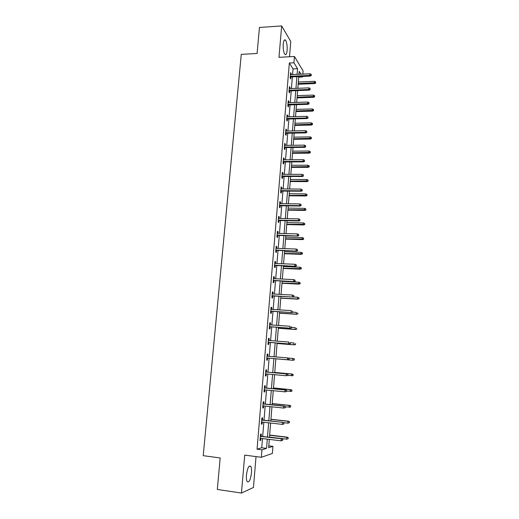 <?xml version="1.0" encoding="UTF-8"?>
<svg xmlns="http://www.w3.org/2000/svg" width="519" height="519" viewBox="0 0 519 519"><rect width="100%" height="100%" fill="white"/><g stroke="black" fill="none" stroke-linecap="round" stroke-linejoin="round"><path stroke-width="0.78" d="M251.462 472.978C251.696 469.805 251.449 467.587 250.735 466.328C248.873 465.115 247.446 468.002 246.454 474.989C246.214 478.168 246.454 480.386 247.174 481.645C249.062 482.826 250.495 479.932 251.462 472.978M287.117 50.414C287.338 45.633 286.793 42.201 285.469 40.132C284.38 39.256 283.64 40.573 283.244 44.076C283.024 48.896 283.569 52.328 284.886 54.378C285.982 55.254 286.728 53.937 287.117 50.414M268.784 445.827L272.949 446.346L272.378 453.444L261.349 457.304L261.965 449.83L266.552 448.377L267.304 439.152M289.505 56.753L290.776 41.546L281.681 25.95L259.455 27.449L257.08 53.483L241.277 54.359L203.221 455.682L220.186 457.953L217.312 489.449L241.458 493.05L253.46 487.451L256.036 456.603M292.58 74.561L293.047 68.891L289.349 63.007L293.929 62.773L294.442 56.493L303.096 70.934L302.843 74.1M302.655 76.429L302.616 76.955L302.305 76.442M298.723 77.123L302.616 76.955M289.349 63.007L257.054 449.207L261.732 447.767L262.491 438.561M262.666 436.466L263.84 422.265M264.009 420.228L265.177 406.085M265.339 404.1L266.507 390.009M266.662 388.089L267.823 374.043M267.979 372.175L269.134 358.194M269.283 356.371L270.431 342.488M270.587 340.633L271.722 326.892M271.878 325.004L273 311.394M273.163 309.48L274.272 296.005M274.434 294.059L275.537 280.714M275.699 278.742L276.796 265.527M276.958 263.529L278.041 250.437M278.21 248.413L279.28 235.451M279.449 233.401L280.513 220.562M280.682 218.486L281.733 205.771M281.908 203.669L282.946 191.07M283.121 188.948L284.153 176.473M284.334 174.326L285.353 161.967M285.534 159.794L286.546 147.558M286.728 145.359L287.727 133.24M287.909 131.015L288.901 119.013M289.089 116.769L290.069 104.877M290.257 102.606L291.23 90.831M291.425 88.541L292.385 76.877M291.12 74.626L291.211 73.607L290.588 72.647L290.147 78.006L290.763 78.946L290.932 76.942M289.965 88.593L290.05 87.523L289.427 86.608L288.979 91.999L289.608 92.901L289.771 90.89M288.798 102.652L288.888 101.529L288.259 100.654L287.811 106.084L288.441 106.94L288.609 104.922M287.623 116.801L287.721 115.627L287.085 114.79L286.631 120.252L287.267 121.076L287.435 119.046M286.443 131.041L286.54 129.815L285.904 129.023L285.444 134.518L286.086 135.297L286.254 133.266M285.249 145.378L285.359 144.094L284.71 143.348L284.25 148.875L284.899 149.608L285.067 147.571M284.055 159.8L284.165 158.464L283.51 157.763L283.05 163.329L283.705 164.017L283.874 161.973M282.849 174.319L282.965 172.931L282.31 172.269L281.843 177.874L282.498 178.517L282.673 176.473M281.635 188.935L281.759 187.489L281.09 186.872L280.623 192.517L281.292 193.113L281.46 191.063M280.416 203.649L280.539 202.144L279.871 201.573L279.397 207.25L280.072 207.808L280.241 205.745M279.19 218.454L279.319 216.897L278.638 216.371L278.165 222.087L278.846 222.593L279.014 220.53M277.95 233.362L278.087 231.74L277.399 231.266L276.925 237.021L277.607 237.481L277.782 235.405M276.705 248.361L276.841 246.687L276.153 246.259L275.673 252.052L276.368 252.461L276.536 250.385M275.453 263.47L275.595 261.732L274.901 261.349L274.415 267.181L275.115 267.545L275.284 265.462M274.188 278.671L274.337 276.874L273.636 276.543L273.15 282.414L273.85 282.725L274.026 280.636M272.923 293.975L273.072 292.119L272.365 291.84L271.872 297.75L272.585 298.01L272.76 295.914M271.638 309.389L271.8 307.469L271.087 307.235L270.587 313.184L271.307 313.398L271.482 311.296M270.354 324.9L270.516 322.922L269.796 322.734L269.296 328.728L270.023 328.89L270.198 326.782M269.056 340.516L269.225 338.472L268.498 338.343L267.999 344.369L268.725 344.486L268.9 342.371M267.752 356.242L267.927 354.133L267.194 354.055L266.688 360.128L267.428 360.186L267.603 358.065M266.442 372.039L266.617 369.898L265.877 369.872L265.371 375.983L266.111 375.99L266.286 373.907M265.125 387.933L265.3 385.773L264.554 385.799L264.041 391.955L264.794 391.91L264.962 389.853M263.795 403.938L263.976 401.758L263.217 401.836L262.705 408.031L263.464 407.934L263.633 405.916M262.458 420.053L262.64 417.847L261.874 417.983L261.355 424.218L262.121 424.062L262.29 422.09M261.109 436.278L261.297 434.046L260.525 434.241L260 440.521L260.778 440.307L260.934 438.367M261.349 457.304L244.721 455.118L241.458 493.05M257.054 449.207L261.965 449.83M281.681 25.95L278.975 57.311L294.442 56.493M269.303 439.392L268.628 447.722L272.949 446.346M300.923 74.185L299.191 71.363L298.95 74.275M298.762 76.598L297.815 88.295M297.627 90.591L296.667 102.399M296.485 104.676L295.512 116.6M295.33 118.851L294.357 130.892M294.176 133.124L293.19 145.275M293.008 147.48L292.009 159.755M291.834 161.934L290.828 174.326M290.653 176.486L289.634 188.994M289.466 191.128L288.434 203.759M288.266 205.868L287.228 218.622M287.059 220.705L286.014 233.582M285.846 235.639L284.795 248.64M284.626 250.671L283.562 263.801M283.4 265.806L282.323 279.066M282.161 281.038L281.077 294.429M280.915 296.375L279.819 309.901M279.663 311.815L278.554 325.471M278.398 327.359L277.282 341.152M277.127 343.014L275.998 356.936M275.849 358.765L274.713 372.798M274.557 374.666L273.416 388.757M273.26 390.684L272.112 404.82M271.95 406.812L270.795 421M270.633 423.043L269.471 437.29M297.082 74.36L297.543 68.683L293.929 62.773M267.473 437.05L268.634 422.816M268.803 420.773L269.964 406.598M270.127 404.612L271.275 390.483M271.437 388.556L272.585 374.484M272.735 372.616L273.883 358.597M274.032 356.767L275.167 342.858M275.317 340.996L276.439 327.223M276.595 325.335L277.71 311.692M277.866 309.778L278.969 296.265M279.125 294.325L280.221 280.941M280.377 278.969L281.46 265.722M281.622 263.723L282.693 250.606M282.861 248.575L283.919 235.581M284.088 233.531L285.139 220.659M285.307 218.583L286.352 205.835M286.52 203.733L287.552 191.109M287.727 188.981L288.746 176.479M288.921 174.326L289.933 161.947M290.108 159.768L291.114 147.506M291.289 145.301L292.281 133.156M292.463 130.931L293.449 118.903M293.631 116.652L294.604 104.734M294.786 102.464L295.752 90.663M295.94 88.366L296.894 76.676M293.047 68.891L297.543 68.683M261.732 447.767L266.552 448.377M290.51 73.64L291.211 73.607M289.349 87.549L290.05 87.523M288.188 101.555L288.888 101.529M287.013 115.646L287.721 115.627M285.833 129.828L286.54 129.815M284.652 144.107L285.359 144.094M283.452 158.47L284.165 158.464M282.252 172.931L282.965 172.931M281.045 187.482L281.759 187.489M279.825 202.138L280.539 202.144M278.599 216.877L279.319 216.897M277.367 231.721L278.087 231.74M276.121 246.661L276.841 246.687M274.869 261.706L275.595 261.732M273.61 276.841L274.337 276.874M272.345 292.08L273.072 292.119M271.067 307.423L271.8 307.469M269.783 322.87L270.516 322.922M268.492 338.42L269.225 338.472M267.188 354.075L267.927 354.133M266.688 360.121L267.428 360.186M265.371 375.925L266.111 375.99M264.048 391.832L264.794 391.91M262.718 407.85L263.464 407.934M261.375 423.978L262.121 424.062M260.025 440.216L260.778 440.307M290.231 76.974L310.219 76.092L309.817 75.404L290.29 76.267M311.134 75.145L311.205 74.243L311.134 75.145L309.817 75.404L309.94 73.782L290.426 74.658M310.219 76.092L311.355 75.527M311.205 74.243L309.94 73.782M315.714 83.027L315.565 81.781L315.714 83.027L314.598 83.572L314.339 81.327L298.328 81.989M315.5 82.657L298.198 83.565M314.598 83.572L298.146 84.234M314.339 81.327L315.565 81.781M289.07 90.916L309.116 90.163L308.708 89.502L289.128 90.241M310.031 89.242L310.103 88.334L310.031 89.242L308.708 89.502L308.831 87.867L289.265 88.626M309.116 90.163L310.252 89.605M310.103 88.334L308.831 87.867M287.902 104.942L308.001 104.319L307.585 103.69L287.961 104.306M308.915 103.424L308.987 102.515L308.915 103.424L307.585 103.69L307.715 102.048L288.09 102.678M308.001 104.319L309.142 103.774M308.987 102.515L307.715 102.048M314.65 96.781L314.508 95.541L314.65 96.781L313.534 97.313L313.268 95.087L297.218 95.652M314.436 96.43L297.089 97.235M313.534 97.313L297.037 97.877M313.268 95.087L314.508 95.541M313.58 110.618L313.437 109.392L313.58 110.618L312.464 111.137L312.198 108.938L296.102 109.405M313.366 110.281L295.973 110.995M312.464 111.137L295.921 111.604M312.198 108.938L313.437 109.392M286.728 119.065L306.878 118.566L306.463 117.969L286.78 118.462M307.799 117.703L307.871 116.788L307.799 117.703L306.463 117.969L306.593 116.314L286.916 116.82M306.878 118.566L308.027 118.04M307.871 116.788L306.593 116.314M285.547 133.279L305.756 132.909L305.334 132.339L285.599 132.708M306.671 132.079L306.742 131.151L306.671 132.079L305.334 132.339L305.464 130.678L285.735 131.06M305.756 132.909L306.904 132.39M306.742 131.151L305.464 130.678M284.36 147.584L304.621 147.344L304.192 146.806L284.406 147.046M305.535 146.54L305.607 145.612L305.535 146.54L304.192 146.806L304.329 145.132L284.542 145.385M304.621 147.344L305.769 146.838M305.607 145.612L304.329 145.132M312.509 124.541L312.36 123.327L312.509 124.541L311.387 125.053L311.115 122.867L294.974 123.237M312.289 124.223L294.844 124.839M311.387 125.053L294.798 125.416M311.115 122.867L312.36 123.327M311.426 138.56L311.277 137.353L311.426 138.56L310.304 139.06L309.901 138.515L310.025 136.893L293.845 137.159M311.205 138.255L293.715 138.768M310.304 139.06L293.67 139.313M310.025 136.893L311.277 137.353M310.336 152.664L310.18 151.47L310.336 152.664L309.207 153.15L308.805 152.638L308.935 151.003L292.71 151.165M310.115 152.378L292.573 152.787M309.207 153.15L292.534 153.3M308.935 151.003L310.18 151.47M283.16 161.98L303.479 161.876L303.051 161.37L283.205 161.474M304.394 161.104L304.465 160.163L304.394 161.104L303.051 161.37L303.18 159.683L283.342 159.807M303.479 161.876L304.634 161.383M304.465 160.163L303.18 159.683M309.24 166.858L309.084 165.678L309.24 166.858L308.111 167.332L307.702 166.852L307.832 165.204L291.561 165.269M309.013 166.593L291.431 166.897M308.111 167.332L291.393 167.378M307.832 165.204L309.084 165.678M281.96 176.473L302.33 176.499L301.896 176.025L281.999 176.006M303.245 175.759L303.317 174.812L303.245 175.759L301.896 176.025L302.026 174.332L282.135 174.319M302.33 176.499L303.485 176.019M303.317 174.812L302.026 174.332M308.137 181.144L307.981 179.97L308.137 181.144L307.008 181.605L306.593 181.157L306.723 179.503L290.413 179.451M307.91 180.891L290.277 181.099M307.008 181.605L290.244 181.54M306.723 179.503L307.981 179.97M280.747 191.057L301.169 191.219L300.735 190.784L280.779 190.622M302.09 190.512L302.162 189.565L302.09 190.512L300.735 190.784L300.871 189.078L280.922 188.929M301.169 191.219L302.33 190.752M302.162 189.565L300.871 189.078M307.027 195.52L306.872 194.359L307.027 195.52L305.892 195.968L305.477 195.553L305.607 193.885L289.252 193.73M306.8 195.287L289.115 195.384M305.892 195.968L289.083 195.793M305.607 193.885L306.872 194.359M279.527 205.738L300.008 206.043L299.567 205.634L279.559 205.342M300.923 205.362L301.001 204.408L300.923 205.362L299.567 205.634L299.703 203.915L279.696 203.636M300.008 206.043L301.169 205.589M301.001 204.408L299.703 203.915M305.912 209.987L305.749 208.839L305.912 209.987L304.77 210.422L304.355 210.039L304.484 208.366L288.084 208.1M305.678 209.773L287.948 209.767M304.77 210.422L287.922 210.143M304.484 208.366L305.749 208.839M278.294 220.51L298.834 220.958L298.386 220.588L278.327 220.153M299.755 220.309L299.826 219.349L299.755 220.309L298.386 220.588L298.522 218.856L278.469 218.441M298.834 220.958L299.995 220.517M299.826 219.349L298.522 218.856M304.783 224.552L304.627 223.417L304.783 224.552L303.647 224.974L303.226 224.623L303.356 222.936L286.91 222.567M304.549 224.351L286.773 224.24M303.647 224.974L286.748 224.578M303.356 222.936L304.627 223.417M277.062 235.386L297.653 235.976L277.088 235.068M298.574 235.36L298.646 234.393L298.574 235.36L297.205 235.632L297.342 233.894L277.23 233.342M297.653 235.976L298.821 235.548M298.646 234.393L297.342 233.894M303.654 239.207L303.492 238.085L303.654 239.207L302.512 239.622L302.084 239.298L302.214 237.598L285.729 237.118M303.42 239.032L285.593 238.805M302.512 239.622L285.567 239.11M302.214 237.598L303.492 238.085M275.816 250.359L296.466 251.092L275.836 250.074M297.387 250.508L297.458 249.535L297.387 250.508L296.012 250.787L296.148 249.036L275.985 248.342M296.466 251.092L297.634 250.677M297.458 249.535L296.148 249.036M302.512 253.96L302.35 252.85L302.512 253.96L300.942 254.07L301.072 252.364L284.542 251.767M302.279 253.797L284.399 253.467M301.37 254.362L284.38 253.733M301.072 252.364L302.35 252.85M274.564 265.43L295.272 266.305L274.583 265.183M296.187 265.76L296.265 264.781L296.187 265.76L294.811 266.039L294.948 264.275L274.726 263.438M295.272 266.305L296.44 265.91M296.265 264.781L294.948 264.275M301.37 268.81L301.202 267.713L301.37 268.81L299.787 268.939L299.917 267.22L283.342 266.513M301.13 268.667L283.205 268.219M300.222 269.192L283.186 268.453M299.917 267.22L301.202 267.713M273.299 280.604L294.065 281.629L273.318 280.396M294.987 281.11L295.064 280.124L294.987 281.11L293.605 281.395L293.741 279.618L273.461 278.638M294.065 281.629L295.24 281.24M295.064 280.124L293.741 279.618M300.216 283.757L300.047 282.673L300.216 283.757L298.626 283.906L298.762 282.174L282.135 281.356M299.969 283.634L281.999 283.076M299.067 284.127L281.979 283.27M298.762 282.174L300.047 282.673M272.027 295.875L292.852 297.05L272.04 295.707M293.773 296.57L293.851 295.577L293.773 296.57L292.385 296.855L292.528 295.064L272.19 293.936M292.852 297.05L294.033 296.68M293.851 295.577L292.528 295.064M299.054 298.801L298.879 297.731L299.054 298.801L297.458 298.976L297.595 297.231L293.086 296.978M298.808 298.697L297.458 298.976L280.785 298.023M297.9 299.158L280.773 298.178M297.595 297.231L298.879 297.731M270.749 311.251L291.633 312.574L270.762 311.128M292.554 312.133L292.632 311.134L292.554 312.133L291.159 312.419L291.302 310.615L270.912 309.343M291.633 312.574L292.813 312.224M297.88 313.943L297.711 312.886L297.88 313.943L296.278 314.138L296.414 312.386L292.82 312.153M297.634 313.859L296.278 314.138L279.559 313.067M296.725 314.287L279.553 313.191M269.465 326.73L290.406 328.209L269.471 326.646M291.328 327.8L291.406 326.795L291.328 327.8L289.926 328.086L290.069 326.276L269.621 324.849M290.406 328.209L291.587 327.865M296.706 329.189L296.531 328.144L296.706 329.189L295.097 329.403L295.233 327.638L291.626 327.385M296.453 329.124L295.097 329.403L278.333 328.216M295.551 329.52L278.327 328.293M268.167 342.313L289.167 343.948L268.174 342.268M290.089 343.578L290.166 342.559L290.089 343.578L288.687 343.863L288.83 342.04L268.323 340.458M289.167 343.948L290.355 343.623M295.519 344.532L295.596 343.546L295.519 344.532L294.364 344.85L293.903 344.772L294.039 342.994L290.426 342.715M295.266 344.486L293.903 344.772L277.094 343.461M294.364 344.85L277.088 343.5M288.843 359.459L288.921 358.434L288.843 359.459L287.435 359.751L266.863 358L287.922 359.797L287.435 359.751L287.584 357.909L267.013 356.177M288.921 358.434L287.584 357.909L289.193 358.46M287.922 359.797L289.109 359.485M294.325 359.978L294.15 358.96L294.325 359.978L292.703 360.238L292.846 358.447L288.305 358.065M294.15 358.96L293.306 358.493L294.403 358.986M294.072 359.952L292.703 360.238L275.849 358.804M293.164 360.283L275.849 358.811M287.863 375.451L287.941 374.426L287.863 375.451L286.177 375.743L265.546 373.836M287.591 375.451L286.177 375.743L286.326 373.894L286.812 373.901L265.702 371.967M287.669 374.42L286.326 373.894L265.702 372.006M287.941 374.426L286.812 373.901M293.125 375.529L292.95 374.523L293.125 375.529L291.496 375.814L291.639 374.011L292.1 374.017L274.739 372.434M292.95 374.523L291.639 374.011L274.739 372.467M292.872 375.529L287.798 375.471M292.1 374.017L293.203 374.53M286.598 391.534L286.683 390.502L286.598 391.534L284.912 391.845L264.223 389.782M286.326 391.553L284.912 391.845L285.061 389.983L285.554 389.957L264.379 387.862M286.41 390.515L285.061 389.983L264.372 387.933M286.683 390.502L285.554 389.957M291.918 391.183L291.736 390.191L291.918 391.183L290.283 391.488L290.419 389.672L290.893 389.646L273.481 387.933M291.736 390.191L290.419 389.672L273.474 388.004M291.659 391.203L286.631 391.125M290.893 389.646L291.996 390.178M285.333 407.726L285.411 406.682L285.333 407.726L283.634 408.064L262.886 405.839M285.054 407.765L283.634 408.064L283.783 406.189L284.282 406.118L263.049 403.86M285.139 406.721L283.783 406.189L263.042 403.977M285.411 406.682L284.282 406.118M290.705 406.941L290.517 405.968L290.705 406.941L289.057 407.272L289.2 405.443L289.673 405.378L272.216 403.535M290.517 405.968L289.2 405.443L272.209 403.646M290.439 406.98L285.398 406.883M289.673 405.378L290.783 405.929M283.861 423.043L283.776 424.094L284.14 422.979L282.498 422.498L282.349 424.393L261.544 421.999M261.699 420.131L283.004 422.395L261.712 419.968M284.14 422.979L283.004 422.395M282.349 424.393L283.776 424.094M289.213 422.868L289.557 421.791L289.213 422.868L287.824 423.16L287.967 421.324L288.447 421.22L270.937 419.242M289.291 421.85L287.967 421.324L270.924 419.391M287.824 423.16L283.543 422.674M288.447 421.22L289.557 421.791M282.57 439.476L282.485 440.534L282.849 439.392L281.207 438.931L281.058 440.832L260.188 438.276M260.343 436.395L281.713 438.782L260.363 436.187M282.849 439.392L281.713 438.782M281.058 440.832L282.485 440.534M287.974 438.866L288.324 437.757L287.974 438.866L286.585 439.158L286.728 437.303L287.208 437.167L269.653 435.052M288.058 437.835L286.728 437.303L269.64 435.246M286.585 439.158L269.491 437.082M287.208 437.167L288.324 437.757M250.735 466.328L249.237 466.127M285.469 40.132L284.25 40.21"/></g></svg>
